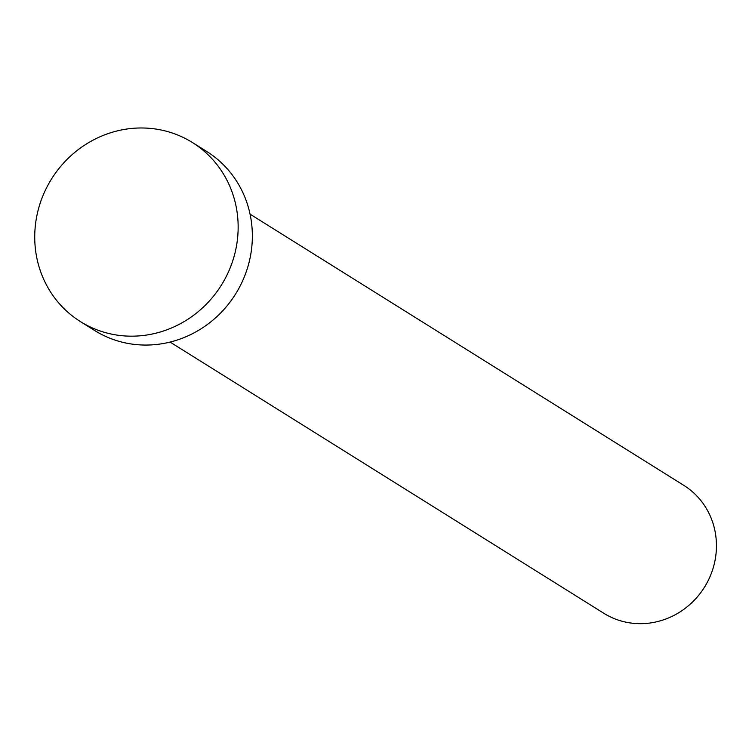 <?xml version="1.0" encoding="UTF-8"?>
<svg xmlns="http://www.w3.org/2000/svg" width="752" height="752" viewBox="0 0 752 752"><rect width="100%" height="100%" fill="white"/><g stroke="black" fill="none" stroke-linecap="round" stroke-linejoin="round"><path stroke-width="1.13" d="M250.068 214.16L683.794 485.35A75.435 71.534 122 0 1 714.4 563.389A75.435 71.534 122 0 1 651.523 622.788A75.435 71.534 122 0 1 603.809 613.275L170.084 342.075M192.427 142.532L206.631 151.415A105.609 100.148 122 0 1 249.485 260.671A105.609 100.148 122 0 1 161.454 343.824A105.609 100.148 122 0 1 94.658 330.504L80.455 321.621A105.609 100.148 122 0 1 37.6 212.365A105.609 100.148 122 0 1 125.631 129.212A105.609 100.148 122 0 1 192.427 142.532A105.609 100.148 122 0 1 235.282 251.788A105.609 100.148 122 0 1 147.251 334.941A105.609 100.148 122 0 1 80.455 321.621"/></g></svg>

